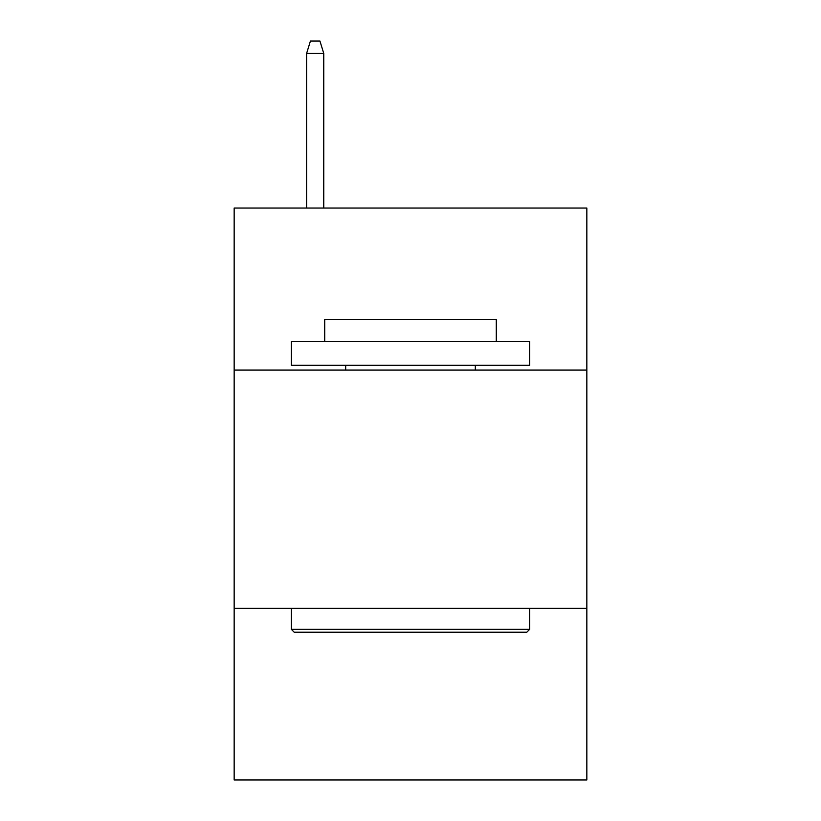 <?xml version="1.0" encoding="UTF-8"?>
<svg xmlns="http://www.w3.org/2000/svg" width="821" height="821" viewBox="0 0 821 821"><rect width="100%" height="100%" fill="white"/><g stroke="black" fill="none" stroke-linecap="round" stroke-linejoin="round"><path stroke-width="1.23" d="M586.841 370.086L586.841 208.041L234.159 208.041L234.159 370.086L586.841 370.086L586.841 779.95L234.159 779.95L234.159 370.086M586.841 608.382L234.159 608.382M294.216 632.211L291.352 629.348L529.648 629.348L526.784 632.211L294.216 632.211M529.648 341.495L529.648 365.324L291.352 365.324L291.352 341.495L529.648 341.495M324.716 341.495L324.716 319.564L496.284 319.564L496.284 341.495M529.648 608.382L529.648 629.348M291.352 608.382L291.352 629.348M475.318 365.324L475.318 370.086M345.682 365.324L345.682 370.086M323.761 208.041L323.761 53.437L306.602 53.437L306.602 208.041M306.602 53.437L310.42 41.05L319.944 41.05L323.761 53.437"/></g></svg>

